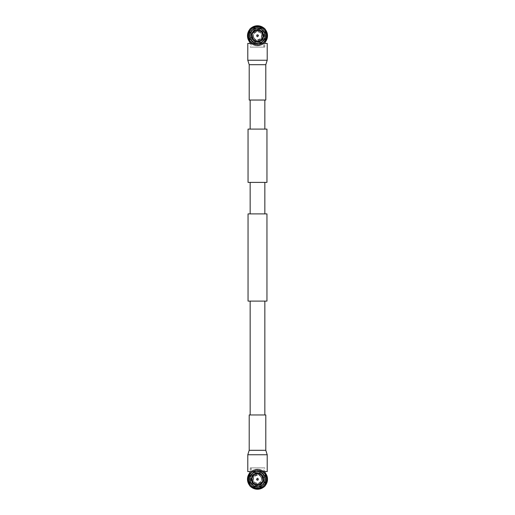 <?xml version="1.0" encoding="UTF-8"?>
<svg xmlns="http://www.w3.org/2000/svg" width="515" height="515" viewBox="0 0 515 515"><rect width="100%" height="100%" fill="white"/><g stroke="black" fill="none" stroke-linecap="round" stroke-linejoin="round"><path stroke-width="0.39" stroke-dasharray="2.58 1.93" d="M250.161 129.098L264.839 129.098L250.161 129.098M264.839 100.039L250.161 100.026L264.839 100.026M264.839 414.974L250.161 414.974L264.839 414.961M264.839 301.108L250.161 301.108L264.839 301.108M264.839 213.892L250.161 213.892L264.839 213.892M250.161 182.4L264.839 182.4L250.161 182.4M248.05 301.108L266.95 301.108M248.05 213.892L266.95 213.892M266.95 182.4L248.05 182.4M266.95 129.098L248.05 129.098M265.798 414.961L249.202 414.961M267.208 471.605L247.792 471.605M249.202 100.039L265.798 100.039M247.792 43.395L267.208 43.395M261.169 477.115A4.242 4.242 0 0 0 255.382 475.564A4.242 4.242 0 0 0 253.831 481.358A4.242 4.242 0 0 0 259.618 482.909A4.242 4.242 0 0 0 261.169 477.115A4.242 4.242 0 0 0 255.382 475.564A4.242 4.242 0 0 0 253.831 481.358A4.242 4.242 0 0 0 259.618 482.909A4.242 4.242 0 0 0 261.169 477.115A4.242 4.242 0 0 1 259.618 482.909A4.242 4.242 0 0 1 253.831 481.358M262.747 476.208C259.161 469.255 248.024 475.68 252.253 482.265C255.839 489.218 266.976 482.787 262.747 476.208C260.545 473.195 257.783 472.455 254.474 473.987C251.417 476.214 250.676 478.969 252.253 482.265C254.455 485.272 257.217 486.012 260.526 484.48C263.583 482.259 264.324 479.497 262.747 476.208C259.161 469.255 248.024 475.68 252.253 482.265C255.839 489.218 266.976 482.787 262.747 476.208C260.545 473.195 257.783 472.455 254.474 473.987C251.417 476.214 250.676 478.969 252.253 482.265C254.455 485.272 257.217 486.012 260.526 484.48C263.583 482.259 264.324 479.497 262.747 476.208C259.161 469.255 248.024 475.68 252.253 482.265C255.839 489.218 266.976 482.787 262.747 476.208C260.545 473.195 257.783 472.455 254.474 473.987C251.417 476.214 250.676 478.969 252.253 482.265C254.455 485.272 257.217 486.012 260.526 484.48C263.583 482.259 264.324 479.497 262.747 476.208C259.161 469.255 248.024 475.68 252.253 482.265C255.839 489.218 266.976 482.787 262.747 476.208C260.545 473.195 257.783 472.455 254.474 473.987C251.417 476.214 250.676 478.969 252.253 482.265C254.455 485.272 257.217 486.012 260.526 484.48C263.583 482.259 264.324 479.497 262.747 476.208C259.161 469.255 248.024 475.68 252.253 482.265C255.839 489.218 266.976 482.787 262.747 476.208C260.545 473.195 257.783 472.455 254.474 473.987C251.417 476.214 250.676 478.969 252.253 482.265C254.455 485.272 257.217 486.012 260.526 484.48C263.583 482.259 264.324 479.497 262.747 476.208M252.73 475.506L251.764 477.682C250.284 482.272 255.537 486.733 259.772 484.731C267.047 482.098 262.116 470.472 255.228 473.742C262.116 470.472 267.047 482.098 259.772 484.731L254.719 484.493C252.865 483.488 251.784 481.943 251.475 479.864A6.058 6.058 0 0 1 252.73 475.506C251.236 477.572 251.075 479.826 252.253 482.265C252.408 483.759 257.21 486.141 258.762 485.156C256.335 485.433 254.41 484.589 253 482.619A5.633 5.633 0 0 0 259.65 484.441L256.998 484.847L259.65 484.441C266.545 481.95 261.871 470.935 255.35 474.032C258.524 473.053 260.938 473.993 262.611 476.864L262.972 477.238L262.051 477.617A4.828 4.828 0 0 1 261.472 481.982L261.852 482.278A5.311 5.311 0 0 0 262.495 477.431M251.475 479.864L252.253 482.265C255.498 486.109 258.91 486.25 262.483 482.677L258.762 485.156M256.515 479.806A1.139 1.139 0 0 0 258.067 480.218A1.139 1.139 0 0 0 258.485 478.667A1.139 1.139 0 0 1 258.067 480.218A1.139 1.139 0 0 1 256.515 479.806A1.139 1.139 0 0 1 256.934 478.248A1.139 1.139 0 0 1 258.485 478.667A1.139 1.139 0 0 0 256.934 478.248A1.139 1.139 0 0 0 256.515 479.806M256.721 479.684A0.895 0.895 0 0 0 257.951 480.012A0.895 0.895 0 0 0 258.279 478.789A0.895 0.895 0 0 0 257.049 478.461A0.895 0.895 0 0 0 256.721 479.684A0.895 0.895 0 0 0 257.951 480.012A0.895 0.895 0 0 0 258.279 478.789A0.895 0.895 0 0 0 257.049 478.461A0.895 0.895 0 0 0 256.721 479.684M257.146 479.439A0.412 0.412 0 0 0 257.706 479.594A0.412 0.412 0 0 0 257.854 479.027A0.412 0.412 0 0 0 257.294 478.879A0.412 0.412 0 0 0 257.146 479.439M261.852 482.278L262.257 482.587L261.968 482.973L261.569 482.671L259.65 484.441L257.043 484.538L256.979 485.033L256.496 484.969L256.625 483.984A4.828 4.828 0 0 1 255.659 474.772A4.828 4.828 0 0 0 253.039 481.081A4.828 4.828 0 0 0 259.341 483.694A4.828 4.828 0 0 1 256.625 483.984L256.522 484.782C254.59 484.364 253.213 483.308 252.389 481.609C254.062 484.473 256.476 485.42 259.65 484.441C253.129 487.538 248.455 476.523 255.35 474.032C251.777 476.163 250.992 479.027 253 482.619M261.813 482.858A5.633 5.633 0 0 0 262.109 482.471L261.968 482.973L261.176 482.368A4.828 4.828 0 0 1 259.341 483.694A4.828 4.828 0 0 0 261.961 477.392A4.828 4.828 0 0 0 255.659 474.772A4.828 4.828 0 0 1 257.893 474.424L257.957 473.942A5.311 5.311 0 0 0 253.438 475.809L253.032 475.5L253.438 475.809L253.135 475.57L255.311 473.942L258.015 473.497L257.957 473.929L258.021 473.433L258.504 473.497L258.376 474.489A4.828 4.828 0 0 1 262.051 477.617L262.792 477.308C263.397 479.188 263.165 480.913 262.109 482.471L262.109 482.471C263.165 480.913 263.397 479.188 262.792 477.308A5.633 5.633 0 0 0 262.611 476.864L262.792 477.308C263.397 479.188 263.165 480.913 262.109 482.471C263.165 480.913 263.397 479.188 262.792 477.308C263.397 479.188 263.165 480.913 262.109 482.471L261.472 481.982A4.828 4.828 0 0 1 261.176 482.368L261.968 482.973L261.569 482.671L259.65 484.441L261.813 482.858M257.043 484.525L256.979 485.033L256.522 484.782A5.633 5.633 0 0 0 256.998 484.847L257.043 484.525A5.311 5.311 0 0 0 261.562 482.664M262.309 476.987L262.785 476.787L262.309 476.987A5.311 5.311 0 0 0 258.44 474.006L258.376 474.489A4.828 4.828 0 0 0 257.893 474.424L258.002 473.626A5.633 5.633 0 0 0 253.187 475.615L253.135 476.188L252.743 475.879L253.258 475.667L252.743 475.879L253.135 476.188L252.743 475.879L253.032 475.5L252.743 475.879L253.032 475.5L252.743 475.879L253.148 476.195A5.311 5.311 0 0 0 252.505 481.036L252.949 480.849L252.434 481.068L252.678 481.493L252.215 481.68L252.028 481.235L252.505 481.036M253.135 475.57L253.187 475.615C254.513 474.154 256.116 473.491 258.002 473.626L258.015 473.497M251.764 477.682A5.948 5.948 0 0 0 254.719 484.493M259.959 485.182A6.431 6.431 0 0 0 263.442 476.781A6.431 6.431 0 0 0 255.041 473.291A6.431 6.431 0 0 0 251.558 481.692A6.431 6.431 0 0 0 259.959 485.182A6.431 6.431 0 0 0 263.442 476.781A6.431 6.431 0 0 0 255.041 473.291A6.431 6.431 0 0 0 251.558 481.692A6.431 6.431 0 0 0 259.959 485.182M251.301 482.813A7.159 7.159 0 0 0 261.079 485.439A7.159 7.159 0 0 0 263.699 475.654A7.159 7.159 0 0 0 253.921 473.034A7.159 7.159 0 0 0 251.301 482.813M263.912 475.532A7.403 7.403 0 0 1 261.202 485.645A7.403 7.403 0 0 1 251.088 482.935A7.403 7.403 0 0 0 261.202 485.645A7.403 7.403 0 0 0 263.912 475.532A7.403 7.403 0 0 0 253.798 472.822A7.403 7.403 0 0 0 251.088 482.935A7.403 7.403 0 0 1 253.798 472.822A7.403 7.403 0 0 1 263.912 475.532M264.768 467.884L250.232 467.884L264.768 467.884L264.768 471.605L250.232 471.605L264.768 471.605M250.232 467.884L250.232 471.605M263.796 467.884L251.204 467.884L263.796 467.884L263.796 471.605L251.204 471.605L263.796 471.605M251.204 467.884L251.204 471.605M263.423 479.233A5.923 5.923 0 0 1 257.5 485.162A5.923 5.923 0 0 1 251.578 479.233A5.923 5.923 0 0 1 257.5 473.311A5.923 5.923 0 0 1 263.423 479.233A5.923 5.923 0 0 1 257.5 485.162A5.923 5.923 0 0 1 251.578 479.233A5.923 5.923 0 0 1 257.5 473.311A5.923 5.923 0 0 1 263.423 479.233M263.506 479.233A6.006 6.006 0 0 0 257.5 473.227A6.006 6.006 0 0 0 251.494 479.233A6.006 6.006 0 0 0 257.5 485.246A6.006 6.006 0 0 0 263.506 479.233M251.732 479.233A5.768 5.768 0 0 0 257.5 485.001A5.768 5.768 0 0 0 263.268 479.233A5.768 5.768 0 0 0 257.5 473.472A5.768 5.768 0 0 0 251.732 479.233M250.181 479.233A7.319 7.319 0 0 0 257.5 486.559A7.319 7.319 0 0 0 264.819 479.233A7.319 7.319 0 0 0 257.5 471.914A7.319 7.319 0 0 0 250.181 479.233M265.128 480.888A7.809 7.809 0 0 1 259.154 486.868M255.846 486.868A7.809 7.809 0 0 1 249.872 480.888M257.5 488.413A9.18 9.18 0 0 0 266.68 479.233A9.18 9.18 0 0 0 257.5 470.06A9.18 9.18 0 0 0 248.32 479.233A9.18 9.18 0 0 0 257.5 488.413A9.18 9.18 0 0 0 266.68 479.233A9.167 9.167 0 0 0 257.5 470.066A9.167 9.167 0 0 0 248.333 479.233A9.18 9.18 0 0 0 257.5 488.413A9.18 9.18 0 0 0 266.68 479.233A9.18 9.18 0 0 0 257.5 470.06A9.18 9.18 0 0 0 248.32 479.233A9.18 9.18 0 0 0 257.5 488.413A9.18 9.18 0 0 0 266.68 479.233A9.18 9.18 0 0 0 257.5 470.06A9.18 9.18 0 0 0 248.32 479.233A9.18 9.18 0 0 0 257.5 488.413A9.18 9.18 0 0 0 266.68 479.233A9.18 9.18 0 0 0 257.5 470.06A9.18 9.18 0 0 0 248.32 479.233A9.18 9.18 0 0 0 257.5 488.413A9.18 9.18 0 0 0 266.68 479.233A9.18 9.18 0 0 0 257.5 470.06A9.18 9.18 0 0 0 248.32 479.233A9.18 9.18 0 0 0 257.5 488.413A9.18 9.18 0 0 0 266.68 479.233A9.18 9.18 0 0 0 257.5 470.06A9.18 9.18 0 0 0 248.32 479.233A9.18 9.18 0 0 0 257.5 488.413A9.18 9.18 0 0 0 266.68 479.233A9.18 9.18 0 0 0 257.5 470.06A9.18 9.18 0 0 0 248.32 479.233A9.18 9.18 0 0 0 257.5 488.413A9.18 9.18 0 0 0 266.68 479.233A9.18 9.18 0 0 0 257.5 470.06A9.18 9.18 0 0 0 248.32 479.233A9.18 9.18 0 0 0 257.5 488.413A9.18 9.18 0 0 0 266.68 479.233A9.18 9.18 0 0 0 257.5 470.06A9.18 9.18 0 0 0 248.32 479.233A9.18 9.18 0 0 0 257.5 488.413A9.18 9.18 0 0 0 266.68 479.233A9.18 9.18 0 0 0 257.5 470.06A9.18 9.18 0 0 0 248.32 479.233A9.18 9.18 0 0 0 257.5 488.413A9.18 9.18 0 0 0 266.68 479.233A9.18 9.18 0 0 0 257.5 470.06A9.18 9.18 0 0 0 248.32 479.233A9.167 9.167 0 0 0 257.5 488.4A9.167 9.167 0 0 0 266.667 479.233A9.18 9.18 0 0 0 257.5 470.06A9.18 9.18 0 0 0 248.32 479.233A9.18 9.18 0 0 0 257.5 488.413A9.18 9.18 0 0 1 248.32 479.233A9.18 9.18 0 0 1 257.5 470.06M248.687 479.233A8.813 8.813 0 0 0 257.5 488.046A8.813 8.813 0 0 0 266.313 479.233A8.832 8.832 0 0 0 257.5 470.401A8.832 8.832 0 0 0 248.668 479.233A8.813 8.813 0 0 0 257.5 488.046A8.813 8.813 0 0 0 266.313 479.233A8.832 8.832 0 0 0 257.5 470.401A8.832 8.832 0 0 0 248.668 479.233A8.832 8.832 0 0 0 257.5 488.065A8.832 8.832 0 0 0 266.332 479.233A8.832 8.832 0 0 0 257.5 470.401A8.832 8.832 0 0 0 248.668 479.233A8.832 8.832 0 0 0 257.5 488.065A8.832 8.832 0 0 0 266.332 479.233A8.832 8.832 0 0 0 257.5 470.401A8.832 8.832 0 0 0 248.668 479.233A8.832 8.832 0 0 0 257.5 488.065A8.832 8.832 0 0 0 266.332 479.233A8.832 8.832 0 0 0 257.5 470.401A8.832 8.832 0 0 0 248.668 479.233A8.832 8.832 0 0 0 257.5 488.065A8.832 8.832 0 0 0 266.332 479.233A8.832 8.832 0 0 0 257.5 470.401A8.832 8.832 0 0 0 248.668 479.233A8.832 8.832 0 0 0 257.5 488.065A8.832 8.832 0 0 0 266.332 479.233A8.832 8.832 0 0 0 257.5 470.401A8.832 8.832 0 0 0 248.668 479.233A8.832 8.832 0 0 0 257.5 488.065A8.832 8.832 0 0 0 266.332 479.233A8.832 8.832 0 0 0 257.5 470.401A8.832 8.832 0 0 0 248.668 479.233A8.832 8.832 0 0 0 257.5 488.065A8.832 8.832 0 0 0 266.332 479.233A8.813 8.813 0 0 0 257.5 470.427A8.813 8.813 0 0 0 248.687 479.233A8.832 8.832 0 0 0 257.5 488.065A8.832 8.832 0 0 0 266.332 479.233A8.813 8.813 0 0 0 257.5 470.427A8.813 8.813 0 0 0 248.687 479.233M247.728 479.233A9.772 9.772 0 0 0 257.5 489.012A9.772 9.772 0 0 0 267.272 479.233A9.772 9.772 0 0 0 257.5 469.461A9.772 9.772 0 0 0 247.728 479.233M247.483 479.233A10.017 10.017 0 0 0 257.5 489.25A10.017 10.017 0 0 0 267.517 479.233A10.017 10.017 0 0 0 257.5 469.223A10.017 10.017 0 0 0 247.483 479.233M249.872 485.722A10.017 10.017 0 0 0 251.011 486.868M263.989 486.868A10.017 10.017 0 0 0 265.128 485.722M249.872 485.285A9.74 9.74 0 0 0 251.449 486.868M263.551 486.868A9.74 9.74 0 0 0 265.128 485.285M249.872 484.312A9.167 9.167 0 0 0 252.421 486.868M262.579 486.868A9.167 9.167 0 0 0 265.128 484.312M249.872 483.881A8.929 8.929 0 0 0 252.859 486.868M262.141 486.868A8.929 8.929 0 0 0 265.128 483.881M255.414 474.186A5.465 5.465 0 0 0 252.453 481.319A5.465 5.465 0 0 0 259.586 484.287A5.465 5.465 0 0 0 262.547 477.148A5.465 5.465 0 0 0 255.414 474.186A5.465 5.465 0 0 0 252.453 481.319A5.465 5.465 0 0 0 259.586 484.287A5.465 5.465 0 0 0 262.547 477.148A5.465 5.465 0 0 0 255.414 474.186M255.273 473.852A5.826 5.826 0 0 0 252.112 481.461A5.826 5.826 0 0 0 259.727 484.621A5.826 5.826 0 0 0 262.888 477.012A5.826 5.826 0 0 0 255.273 473.852A5.826 5.826 0 0 0 252.112 481.461A5.826 5.826 0 0 0 259.727 484.621A5.826 5.826 0 0 0 262.888 477.012A5.826 5.826 0 0 0 255.273 473.852M254.442 471.824A8.015 8.015 0 0 0 250.09 482.298A8.015 8.015 0 0 0 260.558 486.643A8.015 8.015 0 0 0 264.91 476.175A8.015 8.015 0 0 0 254.442 471.824A8.015 8.015 0 0 0 250.09 482.298A8.015 8.015 0 0 0 260.558 486.643A8.015 8.015 0 0 0 264.91 476.175A8.015 8.015 0 0 0 254.442 471.824M260.011 485.31A6.573 6.573 0 0 0 263.577 476.723A6.573 6.573 0 0 0 254.989 473.156A6.573 6.573 0 0 0 251.423 481.744A6.573 6.573 0 0 0 260.011 485.31M249.691 479.233A7.809 7.809 0 0 0 257.5 487.042A7.809 7.809 0 0 0 265.309 479.233A7.809 7.809 0 0 0 257.5 471.431A7.809 7.809 0 0 0 249.691 479.233M249.872 477.585A7.809 7.809 0 0 1 265.128 477.585M265.128 474.592A8.929 8.929 0 0 0 249.872 474.592M265.128 474.154A9.167 9.167 0 0 0 249.872 474.154M265.128 473.188A9.74 9.74 0 0 0 249.872 473.188M265.128 472.751A10.017 10.017 0 0 0 249.872 472.751M257.5 471.605L265.128 471.605L265.128 485.896L264.163 486.868L257.5 486.868A7.628 7.628 0 0 1 249.872 479.233A7.628 7.628 0 0 1 257.5 471.605A7.628 7.628 0 0 1 265.128 479.233A7.628 7.628 0 0 1 257.5 486.868L250.837 486.868L249.872 485.896L249.872 471.605L257.5 471.605L249.872 471.605M253.432 475.802L253.135 476.188L253.432 475.802L253.135 476.188L253.432 475.802L253.135 476.188L253.432 475.802L253.135 476.188L253.432 475.802L253.135 476.188L253.528 476.491L253.148 476.195M252.588 481.525L252.691 481.486A5.311 5.311 0 0 0 256.56 484.467M252.691 481.486L252.215 481.68L252.678 481.493L252.215 481.68L252.62 481.512L252.215 481.68L252.028 481.235L252.434 481.068M257.751 485.175C251.404 485.812 249.112 475.886 255.228 473.742C252.363 475.171 251.191 477.476 251.726 480.65A5.948 5.948 0 0 0 257.751 485.175C264.517 485.227 265.251 474.321 258.498 473.555L258.44 473.993L258.498 473.555M262.322 476.98L262.785 476.787L262.322 476.98L262.508 477.431L262.972 477.238L262.508 477.431L262.322 476.98M262.972 477.238L262.785 476.787L262.972 477.238M258.002 473.588L257.957 473.929L258.021 473.433L258.485 473.639M257.957 473.929L258.021 473.433L258.504 473.497L258.44 473.993L258.504 473.497L258.44 473.993L257.957 473.929L258.44 473.993M258.459 473.864L257.97 473.832M258.504 473.497L258.021 473.433L258.504 473.497M252.028 481.235L252.421 481.068L252.215 481.68L252.028 481.235M256.496 484.969L256.979 485.033L256.496 484.969M261.646 482.574L261.865 482.285L261.569 482.671L261.968 482.973L261.569 482.671L261.865 482.285L261.569 482.671A5.324 5.324 0 0 0 261.646 482.574L261.575 482.677M261.968 482.973L262.257 482.587L261.968 482.973M262.541 476.716A5.633 5.633 0 0 0 258.478 473.691C260.41 474.109 261.787 475.165 262.611 476.864L262.541 476.716C261.697 475.094 260.345 474.09 258.478 473.691C260.41 474.109 261.787 475.165 262.611 476.864C261.787 475.165 260.41 474.109 258.478 473.691C260.41 474.109 261.787 475.165 262.611 476.864M262.187 482.536C263.249 480.888 263.455 479.15 262.805 477.308M251.726 480.65C254.21 485.516 257.603 486.276 261.897 482.922M252.208 481.158C251.603 479.278 251.835 477.56 252.891 475.995C251.835 477.56 251.603 479.278 252.208 481.158C251.603 479.278 251.835 477.56 252.891 475.995C251.835 477.56 251.603 479.278 252.208 481.158C251.603 479.278 251.835 477.56 252.891 475.995A5.633 5.633 0 0 0 252.208 481.158C251.571 479.323 251.784 477.592 252.846 475.963M262.483 482.677C263.686 480.521 263.629 478.396 262.315 476.311C263.905 479.813 263.017 482.523 259.65 484.441A5.633 5.633 0 0 0 262.309 476.311M258.002 473.626C256.116 473.491 254.513 474.154 253.187 475.615C254.513 474.154 256.116 473.491 258.002 473.626C256.116 473.491 254.513 474.154 253.187 475.615C254.513 474.154 256.116 473.491 258.002 473.626M256.522 484.782C254.59 484.364 253.213 483.308 252.389 481.609C253.213 483.308 254.59 484.364 256.522 484.782C254.59 484.364 253.213 483.308 252.389 481.609C253.213 483.308 254.59 484.364 256.522 484.782M257.043 484.538L256.56 484.473L257.043 484.538A5.324 5.324 0 0 1 256.56 484.473L257.043 484.538M252.678 481.493L252.492 481.042L252.678 481.493M252.421 481.068L252.62 481.512M253.258 475.667L252.974 476.06M261.865 482.285L261.569 482.671L261.865 482.285M253.831 37.885A4.242 4.242 0 0 0 259.618 39.436A4.242 4.242 0 0 0 261.169 33.642A4.242 4.242 0 0 0 255.382 32.091A4.242 4.242 0 0 0 253.831 37.885A4.242 4.242 0 0 0 259.618 39.436A4.242 4.242 0 0 0 261.169 33.642A4.242 4.242 0 0 0 255.382 32.091A4.242 4.242 0 0 0 253.831 37.885A4.242 4.242 0 0 1 255.382 32.091A4.242 4.242 0 0 1 261.169 33.642M252.253 38.792C255.839 45.745 266.976 39.32 262.747 32.735C259.161 25.782 248.024 32.213 252.253 38.792C254.455 41.805 257.217 42.545 260.526 41.013C263.583 38.786 264.324 36.031 262.747 32.735C260.545 29.728 257.783 28.988 254.474 30.52C251.417 32.741 250.676 35.503 252.253 38.792C255.839 45.745 266.976 39.32 262.747 32.735C259.161 25.782 248.024 32.213 252.253 38.792C254.455 41.805 257.217 42.545 260.526 41.013C263.583 38.786 264.324 36.031 262.747 32.735C260.545 29.728 257.783 28.988 254.474 30.52C251.417 32.741 250.676 35.503 252.253 38.792C255.839 45.745 266.976 39.32 262.747 32.735C259.161 25.782 248.024 32.213 252.253 38.792C254.455 41.805 257.217 42.545 260.526 41.013C263.583 38.786 264.324 36.031 262.747 32.735C260.545 29.728 257.783 28.988 254.474 30.52C251.417 32.741 250.676 35.503 252.253 38.792C255.839 45.745 266.976 39.32 262.747 32.735C259.161 25.782 248.024 32.213 252.253 38.792C254.455 41.805 257.217 42.545 260.526 41.013C263.583 38.786 264.324 36.031 262.747 32.735C260.545 29.728 257.783 28.988 254.474 30.52C251.417 32.741 250.676 35.503 252.253 38.792C255.839 45.745 266.976 39.32 262.747 32.735C259.161 25.782 248.024 32.213 252.253 38.792C254.455 41.805 257.217 42.545 260.526 41.013C263.583 38.786 264.324 36.031 262.747 32.735C260.545 29.728 257.783 28.988 254.474 30.52C251.417 32.741 250.676 35.503 252.253 38.792M262.27 39.494L263.236 37.318C264.716 32.728 259.463 28.267 255.228 30.269C247.953 32.902 252.884 44.528 259.772 41.258C252.884 44.528 247.953 32.902 255.228 30.269L260.281 30.507C262.135 31.512 263.216 33.057 263.526 35.136A6.058 6.058 0 0 1 262.27 39.494C263.764 37.428 263.925 35.175 262.747 32.735C262.592 31.241 257.79 28.859 256.238 29.844C258.665 29.567 260.59 30.411 262 32.381A5.633 5.633 0 0 0 255.35 30.559L258.002 30.153L255.35 30.559C248.455 33.05 253.129 44.065 259.65 40.968C256.476 41.947 254.062 41.007 252.389 38.136L252.028 37.762L252.949 37.383A4.828 4.828 0 0 1 253.528 33.018L253.148 32.722A5.311 5.311 0 0 0 252.505 37.569M263.526 35.136L262.747 32.735C259.502 28.892 256.09 28.75 252.517 32.323L256.238 29.844M258.485 35.194A1.139 1.139 0 0 0 256.934 34.782A1.139 1.139 0 0 0 256.515 36.333A1.139 1.139 0 0 1 256.934 34.782A1.139 1.139 0 0 1 258.485 35.194A1.139 1.139 0 0 1 258.067 36.752A1.139 1.139 0 0 1 256.515 36.333A1.139 1.139 0 0 0 258.067 36.752A1.139 1.139 0 0 0 258.485 35.194M258.279 35.316A0.895 0.895 0 0 0 257.049 34.988A0.895 0.895 0 0 0 256.721 36.211A0.895 0.895 0 0 0 257.951 36.539A0.895 0.895 0 0 0 258.279 35.316A0.895 0.895 0 0 0 257.049 34.988A0.895 0.895 0 0 0 256.721 36.211A0.895 0.895 0 0 0 257.951 36.539A0.895 0.895 0 0 0 258.279 35.316M257.854 35.561A0.412 0.412 0 0 0 257.294 35.406A0.412 0.412 0 0 0 257.146 35.973A0.412 0.412 0 0 0 257.706 36.121A0.412 0.412 0 0 0 257.854 35.561M253.148 32.722L252.743 32.413L253.032 32.027L253.432 32.329L255.35 30.559L257.957 30.462L258.021 29.967L258.504 30.031L258.376 31.016A4.828 4.828 0 0 1 259.341 40.228A4.828 4.828 0 0 0 261.961 33.919A4.828 4.828 0 0 0 255.659 31.306A4.828 4.828 0 0 1 258.376 31.016L258.478 30.218C260.41 30.636 261.787 31.692 262.611 33.391C260.938 30.527 258.524 29.58 255.35 30.559C261.871 27.462 266.545 38.477 259.65 40.968C263.223 38.837 264.008 35.973 262 32.381M253.187 32.142A5.633 5.633 0 0 0 252.891 32.529L253.032 32.027L253.824 32.632A4.828 4.828 0 0 1 255.659 31.306A4.828 4.828 0 0 0 253.039 37.608A4.828 4.828 0 0 0 259.341 40.228A4.828 4.828 0 0 1 257.107 40.576L257.043 41.058A5.311 5.311 0 0 0 261.562 39.192L261.968 39.501L261.562 39.192L261.865 39.43L259.689 41.058L256.985 41.503L257.043 41.071L256.979 41.567L256.496 41.503L256.625 40.511A4.828 4.828 0 0 1 252.949 37.383L252.208 37.692C251.603 35.812 251.835 34.087 252.891 32.529L252.891 32.529C251.835 34.087 251.603 35.812 252.208 37.692A5.633 5.633 0 0 0 252.389 38.136L252.208 37.692C251.603 35.812 251.835 34.087 252.891 32.529C251.835 34.087 251.603 35.812 252.208 37.692C251.603 35.812 251.835 34.087 252.891 32.529L253.528 33.018A4.828 4.828 0 0 1 253.824 32.632L253.032 32.027L253.432 32.329L255.35 30.559L253.187 32.142M257.957 30.475L258.021 29.967L258.478 30.218A5.633 5.633 0 0 0 258.002 30.153L257.957 30.475A5.311 5.311 0 0 0 253.438 32.336M252.691 38.013L252.215 38.213L252.691 38.013A5.311 5.311 0 0 0 256.56 40.994L256.625 40.511A4.828 4.828 0 0 0 257.107 40.576L256.998 41.374A5.633 5.633 0 0 0 261.813 39.385L261.865 38.812L262.257 39.121L261.742 39.333L262.257 39.121L261.865 38.812L262.257 39.121L261.968 39.501L262.257 39.121L261.968 39.501L262.257 39.121L261.852 38.805A5.311 5.311 0 0 0 262.495 33.964L262.051 34.151L262.566 33.932L262.322 33.507L262.785 33.321L262.972 33.765L262.495 33.964M261.865 39.43L261.813 39.385C260.487 40.846 258.884 41.509 256.998 41.374L256.985 41.503M263.236 37.318A5.948 5.948 0 0 0 260.281 30.507M255.041 29.819A6.431 6.431 0 0 0 251.558 38.219A6.431 6.431 0 0 0 259.959 41.709A6.431 6.431 0 0 0 263.442 33.308A6.431 6.431 0 0 0 255.041 29.819A6.431 6.431 0 0 0 251.558 38.219A6.431 6.431 0 0 0 259.959 41.709A6.431 6.431 0 0 0 263.442 33.308A6.431 6.431 0 0 0 255.041 29.819M263.699 32.188A7.159 7.159 0 0 0 253.921 29.561A7.159 7.159 0 0 0 251.301 39.346A7.159 7.159 0 0 0 261.079 41.966A7.159 7.159 0 0 0 263.699 32.188M251.088 39.468A7.403 7.403 0 0 1 253.798 29.355A7.403 7.403 0 0 1 263.912 32.065A7.403 7.403 0 0 0 253.798 29.355A7.403 7.403 0 0 0 251.088 39.468A7.403 7.403 0 0 0 261.202 42.178A7.403 7.403 0 0 0 263.912 32.065A7.403 7.403 0 0 1 261.202 42.178A7.403 7.403 0 0 1 251.088 39.468M250.232 47.116L264.768 47.116L250.232 47.116L250.232 43.395L264.768 43.395L250.232 43.395M264.768 47.116L264.768 43.395M251.204 47.116L263.796 47.116L251.204 47.116L251.204 43.395L263.796 43.395L251.204 43.395M263.796 47.116L263.796 43.395M251.578 35.767A5.923 5.923 0 0 1 257.5 29.838A5.923 5.923 0 0 1 263.423 35.767A5.923 5.923 0 0 1 257.5 41.689A5.923 5.923 0 0 1 251.578 35.767A5.923 5.923 0 0 1 257.5 29.838A5.923 5.923 0 0 1 263.423 35.767A5.923 5.923 0 0 1 257.5 41.689A5.923 5.923 0 0 1 251.578 35.767M251.494 35.767A6.006 6.006 0 0 0 257.5 41.773A6.006 6.006 0 0 0 263.506 35.767A6.006 6.006 0 0 0 257.5 29.754A6.006 6.006 0 0 0 251.494 35.767M263.268 35.767A5.768 5.768 0 0 0 257.5 29.999A5.768 5.768 0 0 0 251.732 35.767A5.768 5.768 0 0 0 257.5 41.528A5.768 5.768 0 0 0 263.268 35.767M264.819 35.767A7.319 7.319 0 0 0 257.5 28.441A7.319 7.319 0 0 0 250.181 35.767A7.319 7.319 0 0 0 257.5 43.086A7.319 7.319 0 0 0 264.819 35.767M249.872 34.112A7.809 7.809 0 0 1 255.846 28.132M259.154 28.132A7.809 7.809 0 0 1 265.128 34.112M257.5 26.587A9.18 9.18 0 0 0 248.32 35.767A9.18 9.18 0 0 0 257.5 44.94A9.18 9.18 0 0 0 266.68 35.767A9.18 9.18 0 0 0 257.5 26.587A9.18 9.18 0 0 0 248.32 35.767A9.167 9.167 0 0 0 257.5 44.934A9.167 9.167 0 0 0 266.667 35.767A9.18 9.18 0 0 0 257.5 26.587A9.18 9.18 0 0 0 248.32 35.767A9.18 9.18 0 0 0 257.5 44.94A9.18 9.18 0 0 0 266.68 35.767A9.18 9.18 0 0 0 257.5 26.587A9.18 9.18 0 0 0 248.32 35.767A9.18 9.18 0 0 0 257.5 44.94A9.18 9.18 0 0 0 266.68 35.767A9.18 9.18 0 0 0 257.5 26.587A9.18 9.18 0 0 0 248.32 35.767A9.18 9.18 0 0 0 257.5 44.94A9.18 9.18 0 0 0 266.68 35.767A9.18 9.18 0 0 0 257.5 26.587A9.18 9.18 0 0 0 248.32 35.767A9.18 9.18 0 0 0 257.5 44.94A9.18 9.18 0 0 0 266.68 35.767A9.18 9.18 0 0 0 257.5 26.587A9.18 9.18 0 0 0 248.32 35.767A9.18 9.18 0 0 0 257.5 44.94A9.18 9.18 0 0 0 266.68 35.767A9.18 9.18 0 0 0 257.5 26.587A9.18 9.18 0 0 0 248.32 35.767A9.18 9.18 0 0 0 257.5 44.94A9.18 9.18 0 0 0 266.68 35.767A9.18 9.18 0 0 0 257.5 26.587A9.18 9.18 0 0 0 248.32 35.767A9.18 9.18 0 0 0 257.5 44.94A9.18 9.18 0 0 0 266.68 35.767A9.18 9.18 0 0 0 257.5 26.587A9.18 9.18 0 0 0 248.32 35.767A9.18 9.18 0 0 0 257.5 44.94A9.18 9.18 0 0 0 266.68 35.767A9.18 9.18 0 0 0 257.5 26.587A9.18 9.18 0 0 0 248.32 35.767A9.18 9.18 0 0 0 257.5 44.94A9.18 9.18 0 0 0 266.68 35.767A9.18 9.18 0 0 0 257.5 26.587A9.18 9.18 0 0 0 248.32 35.767A9.18 9.18 0 0 0 257.5 44.94A9.18 9.18 0 0 0 266.68 35.767A9.167 9.167 0 0 0 257.5 26.6A9.167 9.167 0 0 0 248.333 35.767A9.18 9.18 0 0 0 257.5 44.94A9.18 9.18 0 0 0 266.68 35.767A9.18 9.18 0 0 0 257.5 26.587A9.18 9.18 0 0 1 266.68 35.767A9.18 9.18 0 0 1 257.5 44.94M266.313 35.767A8.813 8.813 0 0 0 257.5 26.954A8.813 8.813 0 0 0 248.687 35.767A8.832 8.832 0 0 0 257.5 44.599A8.832 8.832 0 0 0 266.332 35.767A8.813 8.813 0 0 0 257.5 26.954A8.813 8.813 0 0 0 248.687 35.767A8.832 8.832 0 0 0 257.5 44.599A8.832 8.832 0 0 0 266.332 35.767A8.832 8.832 0 0 0 257.5 26.935A8.832 8.832 0 0 0 248.668 35.767A8.832 8.832 0 0 0 257.5 44.599A8.832 8.832 0 0 0 266.332 35.767A8.832 8.832 0 0 0 257.5 26.935A8.832 8.832 0 0 0 248.668 35.767A8.832 8.832 0 0 0 257.5 44.599A8.832 8.832 0 0 0 266.332 35.767A8.832 8.832 0 0 0 257.5 26.935A8.832 8.832 0 0 0 248.668 35.767A8.832 8.832 0 0 0 257.5 44.599A8.832 8.832 0 0 0 266.332 35.767A8.832 8.832 0 0 0 257.5 26.935A8.832 8.832 0 0 0 248.668 35.767A8.832 8.832 0 0 0 257.5 44.599A8.832 8.832 0 0 0 266.332 35.767A8.832 8.832 0 0 0 257.5 26.935A8.832 8.832 0 0 0 248.668 35.767A8.832 8.832 0 0 0 257.5 44.599A8.832 8.832 0 0 0 266.332 35.767A8.832 8.832 0 0 0 257.5 26.935A8.832 8.832 0 0 0 248.668 35.767A8.832 8.832 0 0 0 257.5 44.599A8.832 8.832 0 0 0 266.332 35.767A8.832 8.832 0 0 0 257.5 26.935A8.832 8.832 0 0 0 248.668 35.767A8.813 8.813 0 0 0 257.5 44.573A8.813 8.813 0 0 0 266.313 35.767A8.832 8.832 0 0 0 257.5 26.935A8.832 8.832 0 0 0 248.668 35.767A8.813 8.813 0 0 0 257.5 44.573A8.813 8.813 0 0 0 266.313 35.767M267.272 35.767A9.772 9.772 0 0 0 257.5 25.988A9.772 9.772 0 0 0 247.728 35.767A9.772 9.772 0 0 0 257.5 45.539A9.772 9.772 0 0 0 267.272 35.767M267.517 35.767A10.017 10.017 0 0 0 257.5 25.75A10.017 10.017 0 0 0 247.483 35.767A10.017 10.017 0 0 0 257.5 45.777A10.017 10.017 0 0 0 267.517 35.767M265.128 29.278A10.017 10.017 0 0 0 263.989 28.132M251.011 28.132A10.017 10.017 0 0 0 249.872 29.278M265.128 29.715A9.74 9.74 0 0 0 263.551 28.132M251.449 28.132A9.74 9.74 0 0 0 249.872 29.715M265.128 30.688A9.167 9.167 0 0 0 262.579 28.132M252.421 28.132A9.167 9.167 0 0 0 249.872 30.688M265.128 31.119A8.929 8.929 0 0 0 262.141 28.132M252.859 28.132A8.929 8.929 0 0 0 249.872 31.119M259.586 40.814A5.465 5.465 0 0 0 262.547 33.681A5.465 5.465 0 0 0 255.414 30.713A5.465 5.465 0 0 0 252.453 37.852A5.465 5.465 0 0 0 259.586 40.814A5.465 5.465 0 0 0 262.547 33.681A5.465 5.465 0 0 0 255.414 30.713A5.465 5.465 0 0 0 252.453 37.852A5.465 5.465 0 0 0 259.586 40.814M259.727 41.149A5.826 5.826 0 0 0 262.888 33.539A5.826 5.826 0 0 0 255.273 30.379A5.826 5.826 0 0 0 252.112 37.988A5.826 5.826 0 0 0 259.727 41.149A5.826 5.826 0 0 0 262.888 33.539A5.826 5.826 0 0 0 255.273 30.379A5.826 5.826 0 0 0 252.112 37.988A5.826 5.826 0 0 0 259.727 41.149M260.558 43.176A8.015 8.015 0 0 0 264.91 32.703A8.015 8.015 0 0 0 254.442 28.357A8.015 8.015 0 0 0 250.09 38.825A8.015 8.015 0 0 0 260.558 43.176A8.015 8.015 0 0 0 264.91 32.703A8.015 8.015 0 0 0 254.442 28.357A8.015 8.015 0 0 0 250.09 38.825A8.015 8.015 0 0 0 260.558 43.176M254.989 29.69A6.573 6.573 0 0 0 251.423 38.277A6.573 6.573 0 0 0 260.011 41.844A6.573 6.573 0 0 0 263.577 33.256A6.573 6.573 0 0 0 254.989 29.69M265.309 35.767A7.809 7.809 0 0 0 257.5 27.958A7.809 7.809 0 0 0 249.691 35.767A7.809 7.809 0 0 0 257.5 43.569A7.809 7.809 0 0 0 265.309 35.767M265.128 37.415A7.809 7.809 0 0 1 249.872 37.415M249.872 40.408A8.929 8.929 0 0 0 265.128 40.408M249.872 40.846A9.167 9.167 0 0 0 265.128 40.846M249.872 41.812A9.74 9.74 0 0 0 265.128 41.812M249.872 42.249A10.017 10.017 0 0 0 265.128 42.249M257.5 43.395L249.872 43.395L249.872 29.104L250.837 28.132L257.5 28.132A7.628 7.628 0 0 1 265.128 35.767A7.628 7.628 0 0 1 257.5 43.395A7.628 7.628 0 0 1 249.872 35.767A7.628 7.628 0 0 1 257.5 28.132L264.163 28.132L265.128 29.104L265.128 43.395L257.5 43.395L265.128 43.395M261.569 39.198L261.865 38.812L261.569 39.198L261.865 38.812L261.569 39.198L261.865 38.812L261.569 39.198L261.865 38.812L261.569 39.198L261.865 38.812L261.472 38.509L261.852 38.805M262.412 33.475L262.309 33.514A5.311 5.311 0 0 0 258.44 30.533M262.309 33.514L262.785 33.321L262.322 33.507L262.785 33.321L262.38 33.488L262.785 33.321L262.972 33.765L262.566 33.932M257.249 29.825C263.596 29.188 265.888 39.114 259.772 41.258C262.637 39.829 263.809 37.524 263.274 34.351A5.948 5.948 0 0 0 257.249 29.825C250.483 29.773 249.749 40.679 256.502 41.445L256.56 41.007L256.502 41.445M252.678 38.02L252.215 38.213L252.678 38.02L252.492 37.569L252.028 37.762L252.492 37.569L252.678 38.02M252.028 37.762L252.215 38.213L252.028 37.762M256.998 41.412L257.043 41.071L256.979 41.567L256.515 41.361M257.043 41.071L256.979 41.567L256.496 41.503L256.56 41.007L256.496 41.503L256.56 41.007L257.043 41.071L256.56 41.007M256.541 41.136L257.03 41.168M256.496 41.503L256.979 41.567L256.496 41.503M262.972 33.765L262.579 33.932L262.785 33.321L262.972 33.765M258.504 30.031L258.021 29.967L258.504 30.031M253.354 32.426L253.135 32.715L253.432 32.329L253.032 32.027L253.432 32.329L253.135 32.715L253.432 32.329A5.324 5.324 0 0 0 253.354 32.426L253.425 32.323M253.032 32.027L252.743 32.413L253.032 32.027M252.459 38.284A5.633 5.633 0 0 0 256.522 41.309C254.59 40.891 253.213 39.835 252.389 38.136L252.459 38.284C253.303 39.906 254.655 40.91 256.522 41.309C254.59 40.891 253.213 39.835 252.389 38.136C253.213 39.835 254.59 40.891 256.522 41.309C254.59 40.891 253.213 39.835 252.389 38.136M252.814 32.464C251.751 34.112 251.545 35.85 252.196 37.692M263.274 34.351C260.79 29.484 257.397 28.724 253.103 32.078M262.792 33.842C263.397 35.722 263.165 37.441 262.109 39.005C263.165 37.441 263.397 35.722 262.792 33.842C263.397 35.722 263.165 37.441 262.109 39.005C263.165 37.441 263.397 35.722 262.792 33.842C263.397 35.722 263.165 37.441 262.109 39.005A5.633 5.633 0 0 0 262.792 33.842C263.429 35.677 263.216 37.408 262.154 39.037M252.517 32.323C251.314 34.479 251.372 36.604 252.685 38.689C251.095 35.187 251.983 32.477 255.35 30.559A5.633 5.633 0 0 0 252.691 38.689M256.998 41.374C258.884 41.509 260.487 40.846 261.813 39.385C260.487 40.846 258.884 41.509 256.998 41.374C258.884 41.509 260.487 40.846 261.813 39.385C260.487 40.846 258.884 41.509 256.998 41.374M258.478 30.218C260.41 30.636 261.787 31.692 262.611 33.391C261.787 31.692 260.41 30.636 258.478 30.218C260.41 30.636 261.787 31.692 262.611 33.391C261.787 31.692 260.41 30.636 258.478 30.218M257.957 30.462L258.44 30.527L257.957 30.462A5.324 5.324 0 0 1 258.44 30.527L257.957 30.462M262.322 33.507L262.508 33.958L262.322 33.507M262.579 33.932L262.38 33.488M261.742 39.333L262.026 38.94M253.135 32.715L253.432 32.329L253.135 32.715M265.798 450.297L249.202 450.297M267.208 454.751L247.792 454.751M249.202 64.703L265.798 64.703M247.792 60.249L267.208 60.249M260.963 477.238C260.217 475.487 258.395 474.997 255.504 475.776C253.386 477.888 252.897 479.71 254.037 481.235C254.783 482.986 256.605 483.469 259.496 482.697C261.614 480.579 262.103 478.757 260.963 477.238M257.5 470.543A8.691 8.691 0 0 1 266.191 479.233A8.691 8.691 0 0 1 257.5 487.93A8.691 8.691 0 0 1 248.809 479.233A8.691 8.691 0 0 1 257.5 470.543M254.037 37.762C254.783 39.513 256.605 40.003 259.496 39.224C261.614 37.112 262.103 35.29 260.963 33.765C260.217 32.014 258.395 31.531 255.504 32.303C253.386 34.421 252.897 36.243 254.037 37.762M257.5 44.457A8.691 8.691 0 0 1 248.809 35.767A8.691 8.691 0 0 1 257.5 27.07A8.691 8.691 0 0 1 266.191 35.767A8.691 8.691 0 0 1 257.5 44.457"/><path stroke-width="0.77" d="M264.839 129.098L264.839 100.039M250.161 129.098L250.161 100.039M248.05 182.4L266.95 182.4L266.95 129.098L248.05 129.098L248.05 182.4M266.95 301.108L248.05 301.108L248.05 213.892L266.95 213.892L266.95 301.108M264.839 414.961L264.839 301.108M250.161 414.961L250.161 301.108M264.839 213.892L264.839 182.4M250.161 213.892L250.161 182.4M247.792 471.605L267.208 471.605L267.208 454.751L247.792 454.751L247.792 471.605M265.798 450.297L265.798 414.961L249.202 414.961L249.202 450.297L265.798 450.297L267.208 454.751M267.208 43.395L247.792 43.395L247.792 60.249L267.208 60.249L267.208 43.395M249.202 64.703L249.202 100.039L265.798 100.039L265.798 64.703L249.202 64.703L247.792 60.249M263.506 479.233A6.006 6.006 0 0 0 257.5 473.227A6.006 6.006 0 0 0 251.494 479.233A6.006 6.006 0 0 0 257.5 485.246A6.006 6.006 0 0 0 263.506 479.233M251.732 479.233A5.768 5.768 0 0 0 257.5 485.001A5.768 5.768 0 0 0 263.268 479.233A5.768 5.768 0 0 0 257.5 473.472A5.768 5.768 0 0 0 251.732 479.233M265.128 477.585A7.809 7.809 0 0 1 265.128 480.888M259.154 486.868A7.809 7.809 0 0 1 255.846 486.868M249.872 480.888A7.809 7.809 0 0 1 249.872 477.585M249.872 472.751A10.017 10.017 0 0 0 249.872 485.722M251.011 486.868A10.017 10.017 0 0 0 263.989 486.868M265.128 485.722A10.017 10.017 0 0 0 265.128 472.751M249.872 473.188A9.74 9.74 0 0 0 249.872 485.285M251.449 486.868A9.74 9.74 0 0 0 263.551 486.868M265.128 485.285A9.74 9.74 0 0 0 265.128 473.188M249.872 474.154A9.167 9.167 0 0 0 249.872 484.312M252.421 486.868A9.167 9.167 0 0 0 262.579 486.868M265.128 484.312A9.167 9.167 0 0 0 265.128 474.154M249.872 474.592A8.929 8.929 0 0 0 249.872 483.881M252.859 486.868A8.929 8.929 0 0 0 262.141 486.868M265.128 483.881A8.929 8.929 0 0 0 265.128 474.592M249.872 471.605L249.872 485.896L250.837 486.868L264.163 486.868L265.128 485.896L265.128 479.233A7.628 7.628 0 0 0 257.5 471.605A7.628 7.628 0 0 0 249.872 479.233A7.628 7.628 0 0 0 257.5 486.868A7.628 7.628 0 0 0 265.128 479.233L265.128 471.605L257.5 471.605M251.494 35.767A6.006 6.006 0 0 0 257.5 41.773A6.006 6.006 0 0 0 263.506 35.767A6.006 6.006 0 0 0 257.5 29.754A6.006 6.006 0 0 0 251.494 35.767M263.268 35.767A5.768 5.768 0 0 0 257.5 29.999A5.768 5.768 0 0 0 251.732 35.767A5.768 5.768 0 0 0 257.5 41.528A5.768 5.768 0 0 0 263.268 35.767M249.872 37.415A7.809 7.809 0 0 1 249.872 34.112M255.846 28.132A7.809 7.809 0 0 1 259.154 28.132M265.128 34.112A7.809 7.809 0 0 1 265.128 37.415M265.128 42.249A10.017 10.017 0 0 0 265.128 29.278M263.989 28.132A10.017 10.017 0 0 0 251.011 28.132M249.872 29.278A10.017 10.017 0 0 0 249.872 42.249M265.128 41.812A9.74 9.74 0 0 0 265.128 29.715M263.551 28.132A9.74 9.74 0 0 0 251.449 28.132M249.872 29.715A9.74 9.74 0 0 0 249.872 41.812M265.128 40.846A9.167 9.167 0 0 0 265.128 30.688M262.579 28.132A9.167 9.167 0 0 0 252.421 28.132M249.872 30.688A9.167 9.167 0 0 0 249.872 40.846M265.128 40.408A8.929 8.929 0 0 0 265.128 31.119M262.141 28.132A8.929 8.929 0 0 0 252.859 28.132M249.872 31.119A8.929 8.929 0 0 0 249.872 40.408M265.128 43.395L265.128 29.104L264.163 28.132L250.837 28.132L249.872 29.104L249.872 35.767A7.628 7.628 0 0 0 257.5 43.395A7.628 7.628 0 0 0 265.128 35.767A7.628 7.628 0 0 0 257.5 28.132A7.628 7.628 0 0 0 249.872 35.767L249.872 43.395L257.5 43.395M249.202 450.297L247.792 454.751M265.798 64.703L267.208 60.249"/></g></svg>
